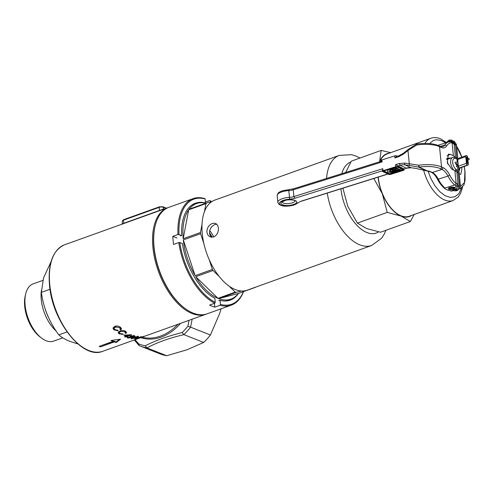 <?xml version="1.0" encoding="UTF-8"?>
<svg xmlns="http://www.w3.org/2000/svg" width="494" height="494" viewBox="0 0 494 494"><rect width="100%" height="100%" fill="white"/><g stroke="black" fill="none" stroke-linecap="round" stroke-linejoin="round"><path stroke-width="0.74" d="M446.644 159.618L452.689 157.444A7.614 4.082 -109.8 0 1 454.424 157.487M456.839 159.049A6.163 3.304 70.2 0 0 456.777 159.006A6.163 3.304 70.2 0 0 455.857 158.475A6.163 3.304 70.2 0 0 452.714 162.736A6.163 3.304 70.2 0 0 456.975 169.924A6.163 3.304 70.2 0 0 457.926 170.103M453.844 170.134A7.614 4.082 -109.8 0 1 450.682 162.724A7.614 4.082 -109.8 0 1 452.689 157.444M455.505 158.049A7.614 4.082 -109.8 0 1 455.709 158.197L456.777 159.006M458.914 169.788A6.163 3.304 70.2 0 0 460 167.979L459.692 169.275A7.614 4.082 -109.8 0 1 459.019 170.844M458.08 171.677A7.614 4.082 -109.8 0 1 457.839 171.776A7.614 4.082 -109.8 0 1 456.864 171.9M390.223 169.516L396.108 168.09L398.405 169.522L393.298 170.961L392.255 170.467L395.089 169.788C396.151 169.603 396.46 169.393 396.015 169.146L391.273 170.01L390.223 169.516L390.174 169.047L396.058 167.62L398.405 168.936M396.108 168.09L396.058 167.62M392.255 170.467L392.205 169.998L395.039 169.312C396.188 169.115 396.497 168.899 395.966 168.67M396.33 169.362L396.015 169.146M395.91 171.486L393.792 171.245L391.723 171.751L389.507 171.369L389.815 170.368L390.976 170.09L389.927 169.596L389.877 169.121L387.975 169.584L387.463 171.863L391.47 172.56L395.892 171.344M389.927 169.596L388.025 170.053L387.975 169.584M388.025 170.053L387.463 171.863M393.792 171.245L393.755 170.85M393.193 170.912L391.674 171.282L389.643 170.924M391.723 171.751L391.674 171.282M390.198 169.269L389.877 169.121M400.819 170.3L399.782 169.812L394.2 171.152L396.287 171.387L399.263 170.671L398.726 170.418L400.819 170.3L400.77 169.825L399.732 169.337L398.028 169.745M399.782 169.812L399.732 169.337M394.2 171.152L394.163 170.751M402.913 169.67L390.488 173.573L389.291 173.585L383.572 170.912M388.766 174.376L382.547 171.467A1.451 0.513 -5.7 0 1 382.325 171.227A1.451 0.513 -5.7 0 1 382.992 170.72L395.774 166.713A1.451 0.513 -5.7 0 1 397.769 166.694L403.981 169.603A1.451 0.513 -5.7 0 1 404.209 169.843A1.451 0.513 -5.7 0 1 403.542 170.35L390.76 174.357A1.451 0.513 -5.7 0 1 388.766 174.376M403.981 169.603L403.913 168.929L406.648 168.195L403.913 168.929L395.571 164.687L395.774 166.713M402.832 170.208L390.538 174.061L389.34 174.073L383.301 171.165L395.997 167.003L397.195 166.997L403.098 169.757L402.832 170.208L402.783 169.72M382.325 171.227L382.788 168.695L382.992 170.72M381.911 159.908L382.115 161.939L381.331 161.279L381.245 160.42A1.451 0.513 -5.7 0 1 381.911 159.908L394.694 155.9A1.451 0.513 -5.7 0 1 396.688 155.882L397.417 156.228M381.331 161.279L293.59 188.794L288.62 189.665L288.817 190.591A10.88 3.822 174.3 0 0 282.173 191.765A10.88 3.822 174.3 0 0 277.177 195.575L277.85 202.33A10.88 3.822 -5.7 0 1 282.846 198.52A10.88 3.822 -5.7 0 1 289.49 197.347L288.817 190.591A7.249 2.55 -5.7 0 0 293.245 189.813L293.918 196.569L382.788 168.695M446.977 155.913L450.33 154.319L453.387 155.752L452.09 142.778A22.483 10.695 72.6 0 0 446.767 145.798C445.366 147.934 443.476 148.472 441.099 147.422L439.524 146.681A23.206 8.157 174.3 0 0 416.775 144.97L407.964 150.46A1.451 0.438 -129.1 0 1 407.822 149.701L403.444 153.263L398.893 155.764L396.355 156.561L394.897 157.926L394.694 155.9M451.516 189.585A3.409 1.198 -5.7 0 1 448.311 188.708A3.409 1.198 -5.7 0 1 449.873 187.51A3.409 1.198 -5.7 0 1 453.282 187.164A3.409 1.198 -5.7 0 1 455.091 188.029A3.409 1.198 -5.7 0 1 455.098 188.06M461.637 167.392L461.89 169.133L460.772 174.326L459.327 174.03M450.713 158.154A3.409 1.198 174.3 0 0 446.977 158.463A3.409 1.198 174.3 0 0 446.588 158.599M459.025 187.158L454.659 184.991A23.934 11.387 -107.4 0 1 448.009 176.105A14.505 6.897 72.6 0 0 442.037 169.423L440.463 168.682A21.755 7.651 174.3 0 0 419.134 167.077A1.451 1.167 115.1 0 1 418.659 167.12L418.801 165.237A23.206 8.157 -5.7 0 1 441.543 166.953L443.118 167.688C445.514 168.868 447.7 171.319 449.688 175.043A22.483 10.695 72.6 0 0 456.16 183.583L454.869 170.615L451.812 169.183L447.28 162.711L448.33 154.227L450.33 154.319M440.463 168.682A1.451 1.167 -64.9 0 0 441.543 166.953L439.524 146.681A1.451 1.167 -64.9 0 0 438.919 145.755C433.374 143.439 425.995 142.859 416.782 144.02L416.775 144.97L416.386 144.359M459.296 188.77L460.692 188.331L459.513 188.442M457.864 188.881L454.566 189.918M453.239 190.332L451.183 190.98A23.934 11.387 72.6 0 0 453.054 190.727L453.566 190.567M426.569 170.85L418.659 167.12L409.724 165.509A1.451 0.834 -81.9 0 1 409.285 163.749L418.801 165.237L419.134 167.077L427.224 170.862A10.152 3.569 -5.7 0 1 430.725 171.739L432.299 172.474A14.505 6.897 -107.4 0 1 438.264 179.161A23.934 11.387 72.6 0 0 444.921 188.047L444.995 188.696L446.996 189.844L451.183 190.98M444.921 188.047L454.659 184.991M455.27 184.954L456.16 183.583M452.09 142.778L451.078 141.735L453.733 143.093M454.06 143.346L455.431 144.686M409.724 165.509L404.919 164.823L411.138 167.738L415.936 168.417A1.451 0.834 98.1 0 0 416.078 168.46L411.422 167.775M415.936 168.417L426.748 170.905A1.451 1.167 115.1 0 0 427.224 170.862A1.451 0.716 96.6 0 1 426.921 170.949A1.451 0.716 96.6 0 1 426.791 170.912M450.343 141.753L450.954 141.716L450.343 141.753M453.387 155.752L454.56 156.654M455.431 157.32L456.771 158.346M458.222 173.184L456.888 172.159M456.018 171.492L454.869 170.615M467.608 165.101A1.451 0.778 70.2 0 0 467.966 165.119L459.902 168.016A1.451 0.778 -109.8 0 1 459.544 167.997L467.435 165.033A1.451 0.778 70.2 0 1 466.435 163.341L465.774 156.604L457.703 159.5A1.451 0.778 -109.8 0 1 458.086 158.481L466.151 155.585A1.451 0.778 70.2 0 0 465.774 156.604M459.544 167.997L459.371 167.929A1.451 0.778 -109.8 0 1 458.364 166.237L457.703 159.5M467.837 158.84L467.688 157.358A1.451 0.778 70.2 0 0 466.688 155.672L466.509 155.604A1.451 0.778 70.2 0 0 466.151 155.585M467.478 161.192L467.145 157.796A0.58 0.309 70.2 0 0 466.447 157.518L466.978 162.909A0.58 0.309 70.2 0 0 467.676 163.181L467.528 161.705M467.966 165.119A1.451 0.778 70.2 0 0 468.349 164.094L467.935 159.883M466.941 161.229L467.417 161.828L467.077 160.871L466.941 161.229M469.177 159.389L468.954 158.438L469.177 159.389M458.512 166.682L457.623 167.046L459.371 184.898L460.383 184.799C460.433 187.572 459.296 189.511 456.987 190.61L456.709 189.647L456.067 189.857L456.413 190.814L454.06 190.814L452.782 189.875M453.165 188.572A2.032 0.729 174.4 0 0 453.504 188.331A2.032 0.729 174.4 0 0 453.634 188.035A2.032 0.729 174.4 0 0 450.614 187.683L450.46 187.356M450.158 187.43L450.195 187.831A2.032 0.729 174.4 0 0 449.596 188.43A2.032 0.729 174.4 0 0 449.775 188.696A2.032 0.729 174.4 0 0 450.627 188.955M447.206 158.395L447.305 159.383M447.502 161.408L447.762 164.045M449.954 187.485L450.195 187.831M424.92 143.433A33.073 17.722 -109.8 0 1 430.756 138.277L386.956 153.998A33.073 17.722 70.2 0 0 379.886 161.723M378.268 177.099A33.073 17.722 70.2 0 0 401.147 215.841A33.073 17.722 70.2 0 0 409.31 216.249L453.109 200.521A33.073 17.722 -109.8 0 1 444.946 200.113A33.073 17.722 -109.8 0 1 423.599 170.016M379.577 161.822L381.164 150.429L351.327 161.149L345.676 172.455M381.164 150.429L390.717 152.652M414.126 214.519L410.366 221.522L380.522 232.236L366.591 228.524L357.403 223.109L347.733 206.189L342.898 188.195M410.366 221.522L401.171 216.106L387.24 212.395L357.403 223.109M387.24 212.395L382.313 193.772L373.816 178.495M379.614 161.81A33.357 17.877 -109.8 0 1 389.173 153.208M411.521 215.458A33.357 17.877 -109.8 0 1 401.171 216.106A33.357 17.877 -109.8 0 1 382.313 193.772A33.357 17.877 -109.8 0 1 378.101 177.148M212.321 223.467C208.746 225.079 206.937 227.975 206.887 232.143L207.628 234.582L209.203 236.36L211.333 237.2L213.643 236.941C216.989 235.243 218.583 232.266 218.416 228.006L217.768 225.597L216.421 223.912L214.532 223.171L212.321 223.467M211.599 237.225L210.246 235.613L209.499 233.174C209.561 229.006 211.383 226.122 214.964 224.511L216.755 224.19M327.256 193.098A47.862 25.645 -109.8 0 0 371.661 245.487L247.179 290.188A47.862 25.645 -109.8 0 1 241.486 290.991A47.862 25.645 -109.8 0 1 229.037 286.075A47.862 25.645 -109.8 0 1 219.25 276.541A47.862 25.645 -109.8 0 1 209.11 259.449A47.862 25.645 -109.8 0 1 203.905 243.696L200.595 233.699A50.765 27.201 -109.8 0 1 200.533 233.112A50.765 27.201 -109.8 0 1 200.478 232.526L183.194 238.732A50.765 27.201 -109.8 0 1 188.677 209.814L183.194 238.732M205.875 203.188A50.765 27.201 -109.8 0 0 196.563 203.565A50.765 27.201 -109.8 0 0 189.134 209.197L206.418 202.991A50.765 27.201 -109.8 0 0 205.967 203.608L188.677 209.814M203.905 243.696A47.862 25.645 -109.8 0 1 202.274 233.798A47.862 25.645 -109.8 0 1 202.015 224.437A47.862 25.645 -109.8 0 1 204.43 211.698A47.862 25.645 -109.8 0 1 211.901 201.552A47.862 25.645 -109.8 0 1 214.828 200.089L339.31 155.388L351.567 154.684L355.964 156.048L360.009 158.031M254.373 287.601L255.589 287.286A50.765 27.201 -109.8 0 0 255.713 287.125M211.901 201.552L206.418 202.991M205.967 203.608L204.43 211.698M202.015 224.437L200.478 232.526M209.11 259.449L212.42 269.446A50.765 27.201 -109.8 0 0 213.038 270.49L219.25 276.541M209.728 230.507A43.515 23.317 -109.8 0 1 213.834 236.867M238.299 293.492A50.765 27.201 -109.8 0 1 230.871 299.123A50.765 27.201 -109.8 0 1 218.719 298.635L238.299 293.492L255.589 287.286M217.959 298.339A50.765 27.201 -109.8 0 1 195.748 276.696L217.959 298.339L235.249 292.127A50.765 27.201 -109.8 0 0 236.008 292.429L218.719 298.635M213.038 270.49L195.748 276.696M195.13 275.658A50.765 27.201 -109.8 0 1 183.305 239.905L195.13 275.658L212.42 269.446M200.595 233.699L183.305 239.905M236.008 292.429L241.486 290.991M229.037 286.075L235.249 292.127M119.912 327.689L115.639 327.003L114.151 328.041L114.651 329.523L117.794 330.227L118.251 330.856L113.978 329.838L113.194 328.874L113.089 327.825L114.923 326.306C117.059 325.676 118.974 326.052 120.653 327.442L121.431 329.016L120.802 329.838L119.937 329.362L120.443 328.516L119.838 326.972L120.443 328.516M131.595 334.747L127.421 336.247L128.082 336.519L125.149 337.069L124.55 336.809L126.094 336.247L123.951 335.198L131.595 334.747M130.54 336.68L129.965 336.581L130.033 337.26C129.255 336.914 129.477 336.5 130.706 336.019L134.411 335.741L134.918 336.05L134.739 336.463L132.948 337.291L127.755 338.087L127.248 337.637L127.989 337.062L128.638 337.235L128.415 337.859L132.034 337.266L129.558 336.889M128.063 336.976L128.415 337.859M139.401 337.692L134.757 338.983L141.204 336.661L138.629 337.773L144.946 336.087L138.586 338.378L137.783 338.581L139.388 337.587M120.561 339.18L111.014 340.477A56.569 30.313 70.2 0 0 112.99 341.391L99.158 346.362A56.569 30.313 70.2 0 0 100.467 346.874L114.293 341.91A56.569 30.313 70.2 0 0 116.238 342.533L120.561 339.18M131.404 338.199L131.472 338.884L131.731 338.1L132.361 338.174L132.133 338.649L135.733 337.859L133.751 338.057C132.985 337.877 133.213 337.55 134.442 337.075L138.122 336.525C139.005 336.741 138.505 337.161 136.628 337.773L130.972 338.649M132.361 338.174L132.133 338.649M133.683 337.371L133.751 338.057L133.287 337.828M138.122 336.525L138.635 336.747M125.031 331.709L120.802 331.437L119.313 332.363L119.776 333.549L122.883 333.907L123.327 334.376L119.103 333.851L118.325 333.104L118.27 332.246L120.104 330.918C122.185 330.258 124.074 330.437 125.779 331.455L126.52 332.684L125.877 333.376L125.031 333.061L125.55 332.4L124.963 331.023L125.544 332.345M123.043 223.554L163.384 209.067A57.292 30.702 -109.8 0 1 164.267 208.993M192.172 319.186L190.548 327.164A55.841 42.663 111.5 0 1 183.83 334.599L183.922 334.648C169.146 338.106 156.826 342.533 146.946 347.924L166.719 355.723A55.841 42.663 111.5 0 1 160.081 353.883L140.216 346.041A55.841 42.663 111.5 0 1 139.172 345.615L134.257 339.977M146.946 347.924L145.217 345.806C155.184 340.65 167.497 336.229 182.156 332.542A54.389 41.552 -68.5 0 0 187.887 326.194L189.048 320.303M135.053 339.693L138.672 343.867A54.389 41.552 -68.5 0 0 145.217 345.806M190.647 327.195L210.425 335A55.841 42.663 111.5 0 1 203.695 342.447L183.922 334.648M221.133 308.787L219.589 313.665L210.425 335M203.695 342.447L186.967 349.783L166.719 355.723M190.548 327.164L187.887 326.194M183.83 334.599L182.156 332.542M139.172 345.615L138.672 343.867M100.004 346.053L114.231 341.243L114.293 341.91M100.399 346.214L100.467 346.874M111.984 340.36L112.922 340.73L112.99 341.391M114.231 341.243L116.189 342.021L119.468 339.341M116.189 342.021L116.238 342.533M163.477 209.277A0.722 0.605 84.1 0 1 163.384 209.067L163.205 207.227A2.902 1.044 174.4 0 0 159.161 207.363L123.426 220.194L123.722 223.232A0.722 0.389 70.2 0 1 123.691 223.566M135.665 337.174L135.733 337.859M136.56 337.081L136.628 337.773M134.59 337.822L136.968 337.39L137.536 336.766L135.023 337.192L134.59 337.822L134.207 336.994M134.955 336.507L135.023 337.192M137.474 336.087L137.82 336.896L137.752 336.204M127.687 337.414L127.755 338.087M131.966 336.593L132.034 337.266M132.88 336.612L132.948 337.291M130.879 337.05L133.269 336.785L133.825 336L131.293 336.247L130.879 337.05L130.484 336.13M131.225 335.568L131.293 336.247M133.757 335.321L133.825 336L134.115 336.21L134.047 335.537M126.032 335.624L126.094 336.247M127.372 335.79L127.421 336.247M125.241 334.913L126.816 335.988L129.724 334.944L125.272 335.253L124.679 334.938M125.106 336.605L125.149 337.069M129.7 334.728L130.015 334.617M126.625 335.84L127.403 336.062M127.285 336.105L127.353 336.778M126.637 335.908L126.692 336.513M126.069 336.037L126.544 335.864M118.227 332.357L119.103 333.851M124.963 332.376L125.809 332.697L126.427 332.073M125.809 332.697L125.877 333.376M119.208 332.765L119.499 331.394L120.734 330.745L120.802 331.437M113.052 327.985L115.213 329.912M113.91 329.121L113.978 329.838M119.869 328.652L120.734 329.134L121.351 328.368M120.734 329.134L120.802 329.838M114.065 328.504L114.324 326.985L117.041 325.984M115.565 326.275L115.639 327.003M42.811 280.413L33.098 283.902A30.393 16.283 70.2 0 0 25.707 293.893A30.393 16.283 70.2 0 0 41.582 338.112A30.393 16.283 70.2 0 0 46.14 340.736A30.393 16.283 70.2 0 0 53.642 341.113L62.781 337.834M67.036 331.943L58.823 334.889C61.534 337.334 65.202 339.489 69.808 341.366L77.848 343.923M51.086 261.61L43.521 277.961L41.366 292.392C43.453 307.861 49.27 322.026 58.823 334.889M50.018 289.286L41.366 292.392M48.301 317.074A36.988 19.816 -109.8 0 1 45.238 309.17M41.582 338.112L39.983 336.896A28.22 15.123 -109.8 0 1 25.243 295.85L25.707 293.893M56.106 330.999A30.393 16.283 -109.8 0 1 41.379 290.546M209.468 232.674A45.689 24.484 -109.8 0 1 212.247 237.231M184.694 308.213L184.157 307.811A55.841 29.924 -109.8 0 1 154.993 226.579L155.147 225.925A56.569 30.313 70.2 0 0 184.694 308.213A56.569 30.313 70.2 0 0 193.173 313.103A56.569 30.313 70.2 0 0 207.14 313.807L231.346 305.119A56.569 30.313 -109.8 0 1 219.972 305.286L214.785 307.151L214.415 303.347M176.945 237.978L172.795 236.342L177.982 234.477A56.569 30.313 -109.8 0 1 193.111 198.637L168.905 207.332A56.569 30.313 70.2 0 0 155.147 225.925M214.754 303.223A56.569 30.313 -109.8 0 1 178.772 242.56L179.785 242.523A55.841 29.924 70.2 0 0 215.261 302.347L214.754 303.223L209.567 305.088A56.569 30.313 70.2 0 0 212.192 306.274A56.569 30.313 70.2 0 0 214.785 307.151M178.772 242.56L173.585 244.425A56.569 30.313 70.2 0 1 172.795 236.342M193.111 198.637A56.569 30.313 -109.8 0 1 204.479 198.471L205.121 198.94L205.523 202.991A51.493 27.59 -109.8 0 0 195.402 203.213A51.493 27.59 -109.8 0 0 181.613 235.477L177.982 234.477M211.549 201.645A55.841 29.924 70.2 0 0 210.345 201.002L209.703 200.533A56.569 30.313 -109.8 0 1 211.667 201.614M210.438 201.935L210.345 201.002M205.121 198.94A55.841 29.924 70.2 0 0 178.995 234.44M181.613 235.477L180.681 235.978A51.129 27.398 -109.8 0 1 180.674 235.817M194.827 203.429A51.493 27.59 -109.8 0 1 200.261 202.756M191.005 205.683A51.129 27.398 -109.8 0 1 197.822 203.176M215.261 302.347L214.865 298.29A51.493 27.59 -109.8 0 1 182.403 243.561L179.785 242.523M205.43 202.065L209.703 200.533M243.554 291.602A56.569 30.313 -109.8 0 1 231.346 305.119M219.972 305.286L220.485 304.403A55.841 29.924 70.2 0 0 243.431 291.651M238.448 293.436A51.493 27.59 -109.8 0 1 230.204 300.136A51.493 27.59 -109.8 0 1 220.089 300.352L220.485 304.403M219.472 300.568A51.129 27.398 -109.8 0 1 218.904 300.426L218.935 300.766L220.089 300.352M234.242 297.394A51.493 27.59 -109.8 0 1 229.624 300.327M232.094 298.623A51.129 27.398 -109.8 0 1 225.239 301.019M395.089 169.788L395.039 169.312M397.719 168.849L397.676 168.374M397.769 166.694L397.701 166.015L400.134 165.255L399.22 163.539L404.487 163.069L409.285 163.749L407.964 150.46L403.586 154.023L398.547 156.783L394.897 157.926M390.488 173.573L390.538 174.061M389.291 173.585L389.34 174.073M383.406 170.998L383.437 171.307M395.571 164.687L399.22 163.539M382.115 161.939L293.245 189.813A1.451 0.692 -107.4 0 1 293.59 188.794M382.288 170.85L294.832 198.285L289.515 199.218A9.429 3.316 174.3 0 0 283.76 200.237A9.429 3.316 174.3 0 0 280.895 205.084A9.429 3.316 174.3 0 0 293.856 204.967A9.429 3.316 174.3 0 0 297.598 203.003L301.05 201.194L387.876 173.956M284.538 200.601C292.911 197.767 301.982 202.015 293.084 204.602C284.711 207.437 275.633 203.188 284.538 200.601M294.832 198.285L293.918 196.569A7.249 2.55 174.3 0 1 289.49 197.347L289.515 199.218M396.688 155.882L396.744 156.437M282.198 202.009A6.527 2.297 174.3 0 0 292.17 202.886A6.527 2.297 174.3 0 0 295.171 200.718M297.598 203.003L301.05 201.194M440.327 146.409L444.903 144.977A23.934 11.387 -107.4 0 1 448.472 142L438.728 145.057A23.934 11.387 72.6 0 0 437.987 145.353M441.099 147.422L440.494 146.49L442.735 146.78A14.505 6.897 72.6 0 0 444.903 144.977L446.767 145.798M449.688 175.043L448.009 176.105L438.264 179.161L437.511 178.859M456.16 183.527L459.389 186.392M460.241 186.689L464.434 182.638L464.91 171.449L464.199 166.472M461.779 157.154L456.635 146.539M455.474 145.1L452.096 142.84M430.725 171.739A1.451 1.167 115.1 0 1 429.971 171.702L432.299 172.474L442.037 169.423L443.118 167.688M398.547 156.783L399.189 155.795M403.586 154.023L403.771 153.288M406.648 168.195L411.138 167.738A14.505 11.695 115.1 0 0 406.352 168.164L400.134 165.255A14.505 11.695 -64.9 0 1 404.919 164.823L404.487 163.069M459.371 167.929L467.435 165.033M458.364 166.237L466.435 163.341M466.497 158.024L467.145 157.796M467.145 163.372L467.676 163.181M456.827 164.601L456.567 164.953L456.919 165.546L457.178 165.194M457.203 183.57L457.926 183.756M454.14 188.856L454.4 188.504L454.14 188.856L454.715 189.356M453.566 189.06L453.819 188.708L453.566 189.06L454.042 189.659L451.689 189.659L449.929 187.973M447.792 142.216L449.287 141.167L448.811 140.568L449.065 140.216L448.811 140.568M453.239 143.161L454.048 143.229L455.536 158.37M449.948 140.889L449.386 140.364L449.645 140.012L449.386 140.364M460.297 184.91L458.654 167.188M457.086 190.511L456.505 190.727M456.351 144.588L455.419 144.581L457.203 161.804M457.901 161.482L457.098 161.705L458.055 163.069M452.115 142.198L451.985 141.222M445.65 142.89L441.488 140.555L436.35 139.685L433.281 140.494L429.564 143.606M428.07 171.128L430.706 178.198L434.874 185.695L439.845 191.721L445.199 195.754L450.466 197.446L455.196 196.649L458.982 193.438L461.538 187.955M326.571 178.445A47.862 25.645 -109.8 0 1 339.31 155.388M350.796 162.051A37.711 20.205 70.2 0 0 341.836 173.66M340.94 188.807A37.711 20.205 70.2 0 0 355.748 224.029A37.711 20.205 70.2 0 0 378.626 231.871M142.025 337.192A47.14 36.013 -68.5 0 0 160.482 336.093A47.14 36.013 -68.5 0 0 177.889 324.311M180.551 323.354A47.862 36.568 111.5 0 1 161.303 337.062A47.862 36.568 111.5 0 1 140.765 337.643M205.986 314.221A56.569 30.313 -109.8 0 1 152.918 247.587A56.569 30.313 -109.8 0 1 167.75 207.746L64.597 244.783A56.569 30.313 70.2 0 0 49.758 284.624A56.569 30.313 70.2 0 0 102.826 351.265L206.566 314.005M166.064 208.351L163.205 207.227A0.722 0.556 -68.5 0 0 162.897 206.758L166.521 208.19M159.426 210.734A0.722 0.389 70.2 0 0 159.457 210.407L159.161 207.363A0.722 0.389 70.2 0 1 159.346 206.856L162.897 206.758M123.426 220.194A2.902 1.044 174.4 0 0 122.284 221.164L123.617 219.682A0.722 0.389 70.2 0 0 123.426 220.194M146.842 347.881A55.841 42.663 111.5 0 1 140.216 346.041L139.141 345.596M155.067 226.252A55.841 29.924 70.2 0 0 153.93 247.55A55.841 29.924 70.2 0 0 184.423 308.009M123.796 219.694A0.722 0.389 70.2 0 0 123.617 219.682L159.346 206.856A0.722 0.389 70.2 0 1 159.525 206.863M456.882 172.122L457.839 171.776M398.405 168.917L398.448 169.393M404.123 168.991L404.209 169.843M295.171 200.601L295.221 200.768C296.4 200.502 288.675 198.872 284.834 200.632L282.179 201.898M277.85 202.33C279.437 207.289 288.249 206.548 294.158 204.998L298.506 202.663M277.177 195.575L277.986 193.284C279.11 192.58 277.109 192.95 282.512 190.746L288.62 189.665M416.782 144.02A1.451 1.451 0 0 0 416.319 144.168L407.822 149.701M437.974 145.347L438.728 145.057M455.345 190.011L457.036 189.48M453.054 190.727L450.645 191.024M445.18 188.844C442.284 186.683 439.703 183.453 437.443 179.149C435.523 175.629 433.559 173.394 431.546 172.437M460.692 188.331L463.965 184.886L465.07 180.261L465.039 171.826L464.28 166.441M461.865 157.123L459.778 151.819L456.598 146.168M429.971 171.702L426.921 170.949A1.451 1.451 0 0 1 426.649 170.893L416.078 168.46M388.037 174.036L301.346 201.225M440.494 146.49L438.919 145.755M450.874 141.71L448.472 142M456.654 169.775L458.012 183.644C458.062 186.417 456.925 188.356 454.616 189.455L454.042 189.659L454.431 189.869L456.067 189.857M450.886 187.609L452.059 188.714L453.696 188.702L456.82 185.528M446.23 142.704L448.941 140.21L451.868 140.006L454.048 143.229M452.862 142.5L451.497 140.944L449.287 141.167M452.899 187.559L453.282 188.819M452.306 142.186L452.689 142.087M453.825 142.173L455.419 144.575M453.226 141.037L454.252 141.247L456.431 144.476L457.827 158.71M456.357 166.787L457.043 165.552L458.253 165.119M466.892 162.02L467.417 161.828M455.882 161.958L457.271 164.391M457.784 165.286L458.376 166.324M467.367 160.087L469.3 159.395M466.62 159.278L468.954 158.438M450.769 141.704L451.899 141.247M452.14 188.745L451.874 187.485M459.371 184.898C459.383 187.195 458.475 188.782 456.647 189.653M454.906 162.291L456.326 164.786M456.833 165.669L457.623 167.058M454.326 156.475L454.511 158.346M455.554 168.96L455.783 171.313M456.703 164.595L458.154 164.076M466.219 161.18L467.077 160.871M453.504 188.331L454.394 187.399M449.775 188.696L448.793 188.004M446.391 142.414L440.253 138.684C436.968 137.375 433.806 137.239 430.756 138.277M462.594 187.103L460.476 193.592L458.117 197.094L453.109 200.521M371.661 245.487L381.566 238.238L384.097 234.391L385.956 230.284M122.284 224.251L122.284 221.164M168.337 207.548L167.75 207.746M102.826 351.265C82.72 360.101 52.129 321.31 49.474 284.865C47.856 263.463 52.895 250.1 64.597 244.783M131.787 337.84L131.855 338.526"/></g></svg>
